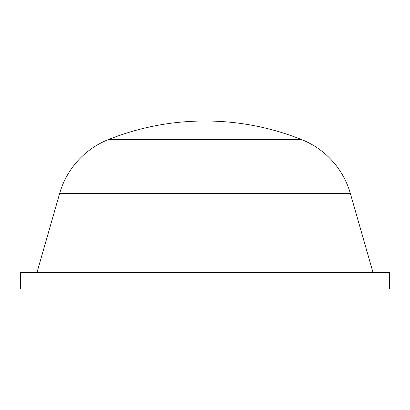 <?xml version="1.0" encoding="UTF-8"?>
<svg xmlns="http://www.w3.org/2000/svg" width="410" height="410" viewBox="0 0 410 410"><rect width="100%" height="100%" fill="white"/><g stroke="black" fill="none" stroke-linecap="round" stroke-linejoin="round"><path stroke-width="0.31" stroke-dasharray="2.05 1.54" d="M205 139.651L108.209 139.651L205 139.651L205 120.986L205 139.651L301.791 139.651L205 139.651M36.972 272.542L389.5 272.542L36.972 272.542M350.335 193.407L59.665 193.407L350.335 193.407M20.5 289.014L389.5 289.014"/><path stroke-width="0.61" d="M108.209 139.651C139.287 127.274 171.549 121.052 205 120.986L205 139.651L108.209 139.651A82.364 82.364 0 0 0 59.665 193.407L36.972 272.542L59.665 193.407L350.335 193.407L59.665 193.407A82.364 82.364 0 0 1 108.209 139.651L301.791 139.651L205 139.651L205 120.986C171.549 121.052 139.287 127.274 108.209 139.651M20.5 289.014L389.5 289.014L389.5 272.542L20.5 272.542L20.5 289.014L20.5 272.542L389.5 272.542L389.5 289.014L20.5 289.014L389.5 289.014M373.028 272.542L350.335 193.407A82.364 82.364 0 0 0 301.791 139.651C270.713 127.274 238.451 121.052 205 120.986C238.451 121.052 270.713 127.274 301.791 139.651A82.364 82.364 0 0 1 350.335 193.407L373.028 272.542"/></g></svg>
